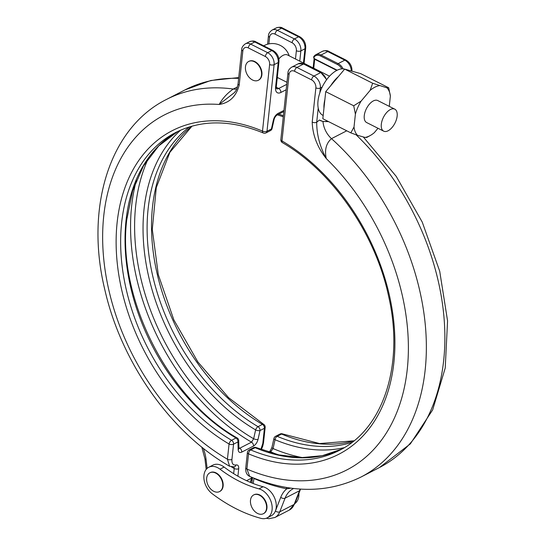 <?xml version="1.0" encoding="UTF-8"?>
<svg xmlns="http://www.w3.org/2000/svg" width="546" height="546" viewBox="0 0 546 546"><rect width="100%" height="100%" fill="white"/><g stroke="black" fill="none" stroke-linecap="round" stroke-linejoin="round"><path stroke-width="0.82" d="M257.541 513.431A10.565 7.296 -117.2 0 0 263.349 513.718A10.565 7.296 -117.2 0 0 266.339 504.716A10.565 7.296 -117.2 0 0 259.486 495.222A10.565 7.296 -117.2 0 0 253.678 494.935A10.565 7.296 -117.2 0 0 250.696 503.938A10.565 7.296 -117.2 0 0 257.541 513.431M263.541 513.615A10.565 7.296 -117.2 0 0 263.738 513.52A10.565 7.296 -117.2 0 0 266.728 504.511A10.565 7.296 -117.2 0 0 259.876 495.024A10.565 7.296 -117.2 0 0 254.067 494.737A10.565 7.296 -117.2 0 0 253.876 494.84M215.677 473.089A10.565 7.296 62.8 0 1 222.522 482.582A10.565 7.296 62.8 0 1 219.533 491.584A10.565 7.296 62.8 0 1 213.725 491.298A10.565 7.296 62.8 0 1 206.879 481.811A10.565 7.296 62.8 0 1 209.869 472.802A10.565 7.296 62.8 0 1 215.677 473.089M210.06 472.706A10.565 7.296 62.8 0 1 210.251 472.604A10.565 7.296 62.8 0 1 216.059 472.891A10.565 7.296 62.8 0 1 222.911 482.384A10.565 7.296 62.8 0 1 219.922 491.386A10.565 7.296 62.8 0 1 219.731 491.482M397.154 116.08A12.326 6.45 -63.2 0 1 391.83 127.757A12.326 6.45 -63.2 0 1 383.681 131.156A12.326 6.45 -63.2 0 1 381.313 124.235A12.326 6.45 -63.2 0 1 386.636 112.558A12.326 6.45 -63.2 0 1 394.792 109.159A12.326 6.45 -63.2 0 1 397.154 116.08M383.681 131.156L366.639 122.55A12.326 6.45 -63.2 0 1 364.271 115.629A12.326 6.45 -63.2 0 1 369.594 103.952A12.326 6.45 -63.2 0 1 377.75 100.553L394.792 109.159M389.271 106.374L390.37 96.103A28.215 14.769 116.8 0 0 390.335 95.775A28.215 14.769 116.8 0 0 386.923 87.817L372.652 83.245L344.663 69.103A25.607 13.404 116.8 0 0 322.181 87.087A25.607 13.404 116.8 0 0 319.854 92.759A25.607 13.404 116.8 0 0 318.004 100.969A25.607 13.404 116.8 0 0 318.216 108.122A25.607 13.404 116.8 0 0 322.918 115.349L323.177 115.479M254.456 61.773A10.565 7.296 62.8 0 1 261.309 71.26A10.565 7.296 62.8 0 1 258.319 80.269A10.565 7.296 62.8 0 1 252.511 79.982A10.565 7.296 62.8 0 1 245.666 70.489A10.565 7.296 62.8 0 1 248.648 61.486A10.565 7.296 62.8 0 1 254.456 61.773M248.846 61.391A10.565 7.296 62.8 0 1 249.037 61.288A10.565 7.296 62.8 0 1 254.845 61.575A10.565 7.296 62.8 0 1 261.698 71.062A10.565 7.296 62.8 0 1 258.708 80.071A10.565 7.296 62.8 0 1 258.511 80.166M278.883 58.92A12.326 6.45 -63.2 0 1 283.087 55.351A12.326 6.45 -63.2 0 1 287.51 54.975L329.531 76.194M238.513 448.273L238.977 448.737L238.923 448.327A3.201 1.952 -1.5 0 1 238.158 449.638C238.384 452.204 239.571 453.03 241.721 452.122L253.494 446.062C255.692 444.731 257.207 442.513 258.033 439.407A3.201 1.188 -167.4 0 1 253.651 438.759L255.63 429.907A181.409 125.334 62.8 0 1 144.042 209.152A181.409 125.334 62.8 0 1 180.678 130.132M217.595 467.669A16.005 11.056 -117.2 0 0 208.79 467.24A16.005 11.056 -117.2 0 0 204.013 479.368A16.005 11.056 -117.2 0 0 212.237 493.755A160.039 110.572 -117.2 0 0 260.927 518.345A16.005 11.056 -117.2 0 0 267.26 517.826A16.005 11.056 -117.2 0 0 271.778 504.183A16.005 11.056 -117.2 0 0 261.404 489.803A16.005 11.056 -117.2 0 0 258.94 488.854A128.03 88.459 62.8 0 1 219.997 469.178A16.005 11.056 -117.2 0 0 217.595 467.669M219.997 469.178L224.113 467.062A16.005 11.056 -117.2 0 0 221.71 465.554A16.005 11.056 -117.2 0 0 212.906 465.117L208.79 467.24M267.26 517.826L271.376 515.704A16.005 11.056 -117.2 0 0 275.423 510.988A16.005 11.056 -117.2 0 0 265.52 487.68A16.005 11.056 -117.2 0 0 263.056 486.732A128.03 88.459 62.8 0 1 253.139 483.49A128.03 88.459 62.8 0 1 233.668 473.655L234.22 468.523A215.254 148.717 62.8 0 1 231.586 466.973M277.505 454.572A193.653 133.79 62.8 0 1 270.673 451.835L273.068 448.566A191.004 131.961 -117.2 0 0 302.832 457.657M379.293 85.661A28.215 14.769 116.8 0 0 370.127 90.383L361.118 101.106A28.215 14.769 116.8 0 0 355.398 114.114L354.02 127A28.215 14.769 116.8 0 0 357.466 135.285L365.097 137.442A28.215 14.769 116.8 0 0 370.263 135.51A28.215 14.769 116.8 0 0 374.263 132.726L377.989 128.283M390.37 96.103L388.697 87.776L360.701 73.642L344.663 69.103L325.723 91.646L353.719 105.787L355.398 114.114M354.02 127L350.825 132.862L322.829 118.728L325.723 91.646M372.652 83.245L370.127 90.383M361.118 101.106L353.719 105.787M388.697 87.776L386.923 87.817M350.825 132.862L357.466 135.285M365.097 137.442L366.864 137.401L370.263 135.51M346.744 130.801L331.497 138.65C326.18 143.223 324.44 149.857 326.269 158.565C317.322 147.249 312.633 135.087 312.21 122.092A3.201 1.597 6.1 0 0 316.7 122.263L319.41 120.018L322.979 121.499L328.562 121.621M318.216 108.122L316.7 122.263C316.687 134.562 319.874 146.662 326.269 158.565A199.57 137.879 -117.2 0 1 402.914 393.686A199.57 137.879 -117.2 0 1 246.908 469.055L249.686 476.405C246.69 474.965 245.393 472.051 245.782 467.656L247.406 452.443A3.201 1.597 -173.9 0 0 248.532 453.842L246.908 469.055A3.201 1.597 -173.9 0 1 245.782 467.656M320.229 120.502A31.415 16.448 116.8 0 0 320.304 120.536A31.415 16.448 116.8 0 0 327.559 121.116M353.938 440.854A178.767 123.505 62.8 0 1 281.579 434.056A3.201 2.211 -117.2 0 0 279.989 434.05L275.58 436.315A3.201 2.211 62.8 0 1 277.17 436.322A178.767 123.505 -117.2 0 0 351.965 442.403M312.21 122.092L315.868 87.851A6.402 4.423 -117.2 0 0 311.589 79.88L294.553 71.273A6.402 4.423 -117.2 0 0 289.093 74.331L281.975 140.929A181.968 125.716 62.8 0 1 393.905 362.367A181.968 125.716 62.8 0 1 248.532 453.842A3.201 1.781 -67.1 0 1 250.716 449.945L255.119 447.679A3.201 1.781 -67.1 0 1 256.238 447.57L278.979 454.914L301.187 457.637L322.242 455.705L341.591 449.181A178.767 123.505 62.8 0 1 255.119 447.679A3.201 2.211 -117.2 0 0 253.528 447.672L249.126 449.938A3.201 3.201 0 0 0 247.406 452.443M290.963 488.144L286.786 488.813A215.254 148.717 62.8 0 1 253.986 478.487L253.139 483.49M314.564 59.152A1.597 0.88 11.6 0 0 314.728 59.268A7.999 5.528 -117.2 0 0 314.619 59.944L313.738 68.223M354.006 440.799L319.581 443.557L282.698 433.947A3.201 1.781 -67.1 0 0 281.579 434.056L277.17 436.322A3.201 1.781 112.9 0 0 275.041 439.714L273.068 448.566A3.201 1.188 12.6 0 1 271.949 447.317L273.921 438.465A3.201 1.188 12.6 0 0 275.041 439.714A181.409 125.334 62.8 0 0 344.171 447.693M224.113 467.062A128.03 88.459 -117.2 0 0 233.668 473.655M189.51 126.863A178.767 123.505 -117.2 0 0 152.627 275.553A178.767 123.505 -117.2 0 0 258.04 426.665A3.201 2.211 62.8 0 1 260.005 430.555L258.033 439.407M286.172 89.742L280.862 92.472A9.603 5.03 -63.2 0 1 275.573 87.374L278.228 62.544L274.112 64.667L266.994 131.265A3.201 1.597 -173.9 0 1 262.503 131.095A181.968 125.716 62.8 0 0 117.131 222.577A181.968 125.716 62.8 0 0 229.061 444.007L227.436 459.22A199.57 137.879 -117.2 0 1 102.696 242.055A199.57 137.879 -117.2 0 1 219.164 104.47L234.65 92.41C236.097 90.063 236.787 90.547 238.056 83.804L238.056 83.804A3.201 1.597 6.1 0 0 239.182 85.21C236.172 96.471 229.497 102.887 219.164 104.47C222.522 98.376 227.225 93.236 233.272 89.039A212.374 146.724 62.8 0 0 166.537 99.413C109.186 127.921 84.923 208.197 104.825 289.694C121.226 362.291 170.871 432.855 229.6 466.264L227.436 459.22A3.201 1.597 6.1 0 0 231.927 459.384C231.688 463.554 233.04 465.41 235.995 464.974C237.967 464.673 238.868 465.915 238.711 468.693A3.201 1.597 -173.9 0 1 234.22 468.523L233.845 466.953M260.858 449.419L262.79 443.495A3.201 1.597 6.1 0 0 263.534 442.608L262.756 446.178L261.302 449.59M283.838 111.561L276.945 115.11A3.201 2.211 -117.2 0 0 277.914 113.493C275.716 114.824 274.201 117.042 273.369 120.147A3.201 1.188 -167.4 0 0 274.058 119.615L272.085 128.467A3.201 1.188 -167.4 0 1 271.396 128.999L273.369 120.147M238.158 449.638L237.954 441.912A3.201 2.211 -117.2 0 0 235.988 438.015A178.767 123.505 62.8 0 1 126.03 220.475A178.767 123.505 62.8 0 1 177.955 131.374L158.743 145.898L143.421 165.964L132.61 190.841L126.781 219.588C116.721 297.222 168.332 399.338 237.148 437.926A3.201 1.556 -59.5 0 0 235.988 438.015L231.586 440.281A3.201 2.211 62.8 0 1 233.552 444.178L231.927 459.384M270.427 130.617A3.201 2.211 -117.2 0 0 271.396 128.999L266.994 131.265A3.201 2.211 62.8 0 1 266.025 132.883L270.427 130.617A3.201 3.201 0 0 0 272.085 128.467M148.553 157.992A191.004 131.961 -117.2 0 0 135.661 206.026A191.004 131.961 -117.2 0 0 253.651 438.759L251.515 442.158A193.653 133.79 62.8 0 1 136.35 180.398M238.909 447.734A193.653 133.79 -117.2 0 0 239.742 448.218L238.93 448.402M294.936 503.487A16.005 11.056 -117.2 0 0 298.915 493.291M286.322 487.435A3.201 2.034 -78.9 0 1 286.786 488.813A35.21 24.324 62.8 0 0 280.746 497.324A3.201 1.972 21.3 0 0 285.08 498.17L279.757 511.827L294.157 504.415L299.481 490.752L285.08 498.17A32.009 22.113 -117.2 0 1 293.182 488.725L293.673 488.486M229.593 466.264L234.33 466.85A3.201 2.484 -103.9 0 0 235.995 464.974M323.949 108.265A25.607 13.404 -63.2 0 1 324.092 104.04A25.607 13.404 -63.2 0 1 324.89 99.481M330.78 85.626A25.607 13.404 -63.2 0 1 338.322 76.652M258.94 488.854L263.056 486.732M268.536 452.095L269.069 451.822A3.201 2.211 62.8 0 1 270.673 451.835L269.547 452.416M356.122 134.814A212.374 146.724 -117.2 0 1 379.477 467.519L360.961 477.054A212.374 146.724 62.8 0 0 331.497 138.65A19.206 13.268 62.8 0 1 322.979 121.499M337.216 70.229L314.325 58.661A0.799 0.553 62.8 0 1 313.868 57.412A8.804 6.081 -117.2 0 1 320.488 55.958L337.53 64.564A8.804 6.081 -117.2 0 1 341.857 68.878M351.276 70.973A9.603 6.634 -117.2 0 0 344.806 60.169A3.201 1.679 -63.2 0 1 345.952 60.074L328.91 51.467A3.201 1.679 -63.2 0 0 327.764 51.563L321.075 55.009L338.117 63.616L344.806 60.169L327.764 51.563A9.603 6.634 -117.2 0 0 322.481 51.304L315.8 54.743A9.603 6.634 62.8 0 1 321.075 55.009A0.799 0.416 116.8 0 0 320.488 55.958M314.325 58.661A0.799 0.416 116.8 0 0 314.476 59.111L313.697 56.729A0.799 0.532 31.4 0 1 313.854 56.593A9.603 6.634 62.8 0 1 315.8 54.743L313.697 56.729A0.799 0.532 31.4 0 0 313.868 57.412M337.53 64.564A0.799 0.416 116.8 0 1 338.117 63.616A9.603 6.634 62.8 0 1 343.141 68.871M249.126 449.938A3.201 2.211 -117.2 0 1 250.716 449.945A178.767 123.505 -117.2 0 0 339.407 450.348C383.272 428.917 404.265 365.151 388.772 296.922C375.655 233.981 332.548 171.54 282.405 142.629A3.201 1.556 120.5 0 1 281.975 140.929A3.201 1.597 -173.9 0 1 280.849 139.53L287.967 72.932A3.201 1.597 -173.9 0 0 289.093 74.331M311.589 79.88A3.201 1.679 -63.2 0 1 313.943 76.058L320.632 72.618L303.59 64.012L296.901 67.451L313.943 76.058A9.603 6.634 62.8 0 1 320.359 88.022L319.854 92.759M266.257 518.256L268.973 518.7L274.897 517.492A19.206 13.268 62.8 0 0 279.757 511.827A3.201 1.972 21.3 0 1 275.423 510.988L280.746 497.324M274.897 517.492L289.298 510.08A19.206 13.268 -117.2 0 0 294.157 504.415A3.201 1.972 -158.7 0 0 294.867 503.678L300.191 490.015A3.201 1.972 -158.7 0 1 299.481 490.752A32.009 22.113 62.8 0 1 300.218 489.079M303.876 63.984A0.799 0.416 -63.2 0 0 303.59 64.012A9.603 6.634 -117.2 0 0 298.307 63.752L303.876 63.984L320.918 72.591A0.799 0.416 116.8 0 0 320.632 72.618A9.603 6.634 -117.2 0 1 326.494 79.9M298.307 63.752L291.625 67.192A9.603 6.634 62.8 0 1 296.901 67.451A3.201 1.679 -63.2 0 0 294.553 71.273M322.181 87.087L320.359 88.022A3.201 1.597 6.1 0 1 315.868 87.851M336.814 70.427L314.728 59.268M313.131 67.916L314.059 59.248A1.597 0.799 6.1 0 0 314.619 59.944M262.79 443.495L264.414 428.289L260.005 430.555A3.201 1.188 -167.4 0 1 255.63 429.907A3.201 1.556 120.5 0 1 258.04 426.665L262.442 424.392A178.767 123.505 62.8 0 1 157.432 275A178.767 123.505 62.8 0 1 191.919 126.16M263.534 442.608L265.165 427.402A3.201 1.597 6.1 0 1 264.414 428.289A3.201 2.211 -117.2 0 0 262.442 424.392A3.201 1.556 -59.5 0 1 263.609 424.303L228.542 397.625L197.87 361.957L173.86 319.922L158.285 274.624L152.293 229.395L156.279 187.599L169.888 152.327L192.008 126.14M236.725 88.984A19.206 13.268 62.8 0 1 233.272 89.039L237.476 86.875M238.643 78.365A212.374 146.724 -117.2 0 0 185.053 89.878L210.817 80.501L238.725 77.58M303.446 63.022L304.975 48.778A9.603 6.634 -117.2 0 0 298.553 36.807A3.201 1.679 -63.2 0 1 299.699 36.712L282.664 28.105A3.201 1.679 -63.2 0 0 281.518 28.201L277.402 30.323L294.437 38.93L298.553 36.807L281.518 28.201A9.603 6.634 -117.2 0 0 276.235 27.942L272.12 30.064A9.603 6.634 62.8 0 1 277.402 30.323A3.201 1.679 -63.2 0 0 275.048 34.139A6.402 4.423 -117.2 0 0 269.587 37.196L268.871 43.892M238.711 468.693L237.906 476.194M246.56 480.685L251.296 478.248L251.413 477.143M238.923 448.327L238.725 440.595A3.201 1.952 -1.5 0 1 237.954 441.912L233.552 444.178A3.201 1.597 6.1 0 1 229.061 444.007A3.201 1.556 -59.5 0 1 231.586 440.281A178.767 123.505 -117.2 0 1 124.072 278.951A178.767 123.505 -117.2 0 1 175.744 132.473C201.631 119.554 230.821 119.724 263.315 132.985A3.201 3.201 0 0 0 266.025 132.883M277.914 113.493L283.968 110.381M304.067 63.336L305.719 47.884A3.201 1.597 6.1 0 1 304.975 48.778L300.86 50.894L299.761 61.159M265.342 56.518A3.201 1.679 116.8 0 1 267.69 52.696L271.806 50.58L254.77 41.974L250.655 44.089L267.69 52.696A9.603 6.634 62.8 0 1 274.112 64.667A3.201 1.597 -173.9 0 1 269.622 64.496A6.402 4.423 -117.2 0 0 265.342 56.518L248.3 47.912A6.402 4.423 -117.2 0 0 242.84 50.969L239.182 85.21M263.315 132.985A3.201 1.781 112.9 0 1 262.503 131.095L269.622 64.496M295.482 59.002L296.362 50.723A6.402 4.423 -117.2 0 0 292.09 42.745L275.048 34.139M276.276 87.251L278.719 88.486L286.746 84.357M276.522 88.732A6.402 3.351 116.8 0 0 278.719 88.486A3.201 2.211 -117.2 0 1 280.862 92.472M203.235 448.232A35.21 24.324 62.8 0 1 206.088 459.616L207.105 468.413M250.314 482.35A19.206 13.268 -117.2 0 0 251.296 478.248A3.201 1.597 -173.9 0 0 252.04 477.402L250.641 482.487M292.09 42.745A3.201 1.679 -63.2 0 1 294.437 38.93A9.603 6.634 62.8 0 1 300.86 50.894A3.201 1.597 6.1 0 1 296.362 50.723M278.228 62.544A9.603 6.634 -117.2 0 0 271.806 50.58A3.201 1.679 -63.2 0 1 272.952 50.485C277.129 53.01 279.136 56.736 278.972 61.657A3.201 1.597 6.1 0 1 278.228 62.544M272.952 50.485L255.917 41.878A3.201 1.679 -63.2 0 0 254.77 41.974A9.603 6.634 -117.2 0 0 249.488 41.714L245.372 43.83A9.603 6.634 62.8 0 1 250.655 44.089A3.201 1.679 116.8 0 0 248.3 47.912M238.056 83.804L241.714 49.57A3.201 1.597 6.1 0 0 242.84 50.969M201.815 447.092L204.962 458.927A3.201 1.106 -6.6 0 0 206.088 459.616M275.573 87.374A3.201 1.597 6.1 0 0 276.317 86.486L278.972 61.657M269.587 37.196A3.201 1.597 -173.9 0 1 268.461 35.797C268.448 33.715 269.669 31.805 272.12 30.064M241.721 452.122A3.201 2.211 -117.2 0 0 239.742 448.218L251.515 442.158A3.201 2.211 -117.2 0 1 253.494 446.062M278.856 114.128A181.409 125.334 62.8 0 1 283.394 115.732M263.738 513.52L263.349 513.718M254.067 494.737L253.678 494.935M219.533 491.584L219.922 491.386M209.869 472.802L210.251 472.604M258.319 80.269L258.708 80.071M289.168 55.815A17.602 17.602 0 0 0 263.725 45.823M286.964 82.309L277.286 77.423M379.477 467.519L410.346 443.878L432.664 409.882L445.229 368.011L447.563 320.857L439.714 271.232L422.242 222.085L396.239 176.385L363.274 136.93M360.961 477.054C326.965 493.645 289.878 493.434 249.686 476.405M300.573 489.1L300.191 490.015M351.972 71.246C352.129 66.325 350.129 62.599 345.952 60.074M294.867 503.678L289.298 510.08M328.91 51.467C327.436 50.416 325.293 50.362 322.481 51.304M291.625 67.192C289.168 68.933 287.954 70.85 287.967 72.932M282.698 433.947A3.201 3.201 0 0 0 279.989 434.05M280.849 139.53A3.201 3.201 0 0 0 282.405 142.629M251.918 483.012L252.498 477.593M320.918 72.591L326.672 79.661M314.476 59.111L336.848 70.414M314.059 59.248L314.189 58.422M256.238 447.57A3.201 3.201 0 0 0 253.528 447.672M269.069 451.822C269.526 452.081 270.488 450.58 271.949 447.317M275.58 436.315A3.201 3.201 0 0 0 273.921 438.465M166.537 99.413L185.053 89.878M241.714 49.57C241.673 47.536 242.895 45.625 245.372 43.83M305.719 47.884C305.883 42.963 303.876 39.244 299.699 36.712M282.664 28.105C281.183 27.061 279.04 27.007 276.235 27.942M204.962 458.927L206.176 469.417M276.426 88.684L276.317 86.486M267.567 44.212L268.461 35.797M255.917 41.878C254.436 40.827 252.293 40.773 249.488 41.714M277.477 114.837L283.278 116.81M276.945 115.11C275.498 116.237 274.536 117.738 274.058 119.615M238.725 440.595A3.201 3.201 0 0 0 237.148 437.926M277.218 78.071A17.602 17.602 0 0 0 278.057 77.812M248.648 61.486L249.037 61.288M265.165 427.402A3.201 3.201 0 0 0 263.609 424.303"/></g></svg>
